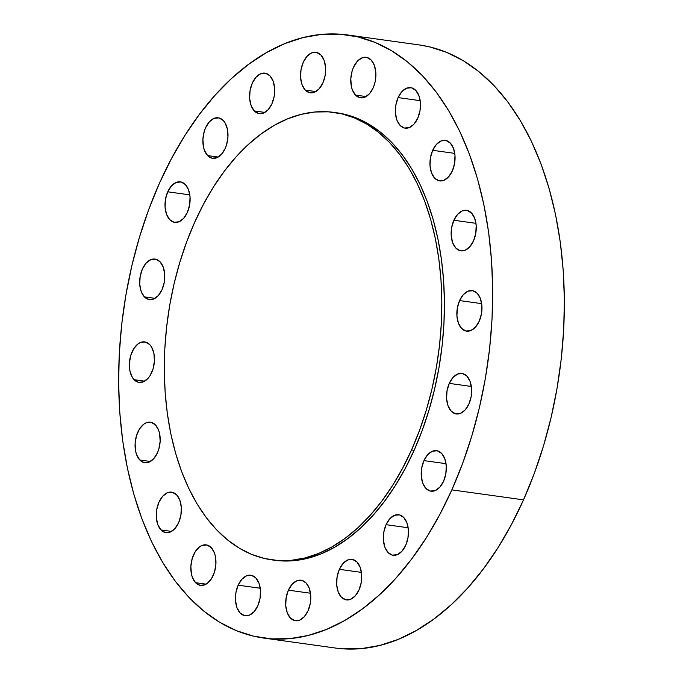 <?xml version="1.0" encoding="UTF-8"?>
<svg xmlns="http://www.w3.org/2000/svg" width="683" height="683" viewBox="0 0 683 683"><rect width="100%" height="100%" fill="white"/><g stroke="black" fill="none" stroke-linecap="round" stroke-linejoin="round"><path stroke-width="1.02" d="M269.973 75.873L273.14 81.149L274.626 88.295L274.207 96.218L271.954 103.714L268.206 109.639L263.536 113.088L258.644 113.549L254.289 110.936A20.464 12.371 97.9 0 1 250.815 87.245A20.464 12.371 97.9 0 1 264.953 73.141A20.464 12.371 97.9 0 1 269.973 75.873L269.973 75.873A20.464 12.371 97.9 0 1 273.448 99.564A20.464 12.371 97.9 0 1 259.318 113.668A20.464 12.371 97.9 0 1 254.289 110.936L251.131 105.66L249.636 98.514L250.055 90.591L252.309 83.095L256.057 77.17L260.727 73.721L265.619 73.269L269.973 75.873M264.893 112.413L254.289 110.936L264.893 112.413M320.942 55.033L324.101 60.309L325.586 67.455L325.176 75.378L322.922 82.874L319.174 88.799L314.496 92.248L309.612 92.709L305.258 90.096A20.464 12.371 97.9 0 1 301.775 66.405A20.464 12.371 97.9 0 1 315.913 52.301A20.464 12.371 97.9 0 1 320.942 55.033L320.942 55.033A20.464 12.371 97.9 0 1 324.416 78.724A20.464 12.371 97.9 0 1 310.278 92.828A20.464 12.371 97.9 0 1 305.258 90.096L302.091 84.82L300.605 77.674L301.015 69.751L303.269 62.255L307.026 56.33L311.696 52.881L316.579 52.42L320.942 55.033M315.862 91.573L305.258 90.096L315.862 91.573M355.493 95.091A20.464 12.371 97.9 0 1 352.018 71.399A20.464 12.371 97.9 0 1 366.148 57.295A20.464 12.371 97.9 0 1 371.176 60.027L374.335 65.303L375.829 72.449L375.411 80.372L374.497 84.248L373.157 87.868L369.409 93.793L364.731 97.242L359.847 97.703L355.493 95.091L352.326 89.815L351.352 86.408L350.806 78.733L352.172 70.87L353.512 67.25L357.26 61.325L361.93 57.876L366.822 57.415L371.176 60.027A20.464 12.371 97.9 0 1 374.651 83.719A20.464 12.371 97.9 0 1 360.513 97.823A20.464 12.371 97.9 0 1 355.493 95.091L366.097 96.568L355.493 95.091M398.104 97.592L420.19 100.666L398.104 97.592L401.852 91.667L406.522 88.218L411.414 87.757L415.768 90.369L418.927 95.646L420.421 102.791L420.002 110.714L417.748 118.21A20.464 12.371 97.9 0 1 405.104 128.165A20.464 12.371 97.9 0 1 398.104 97.592A20.464 12.371 97.9 0 1 410.739 87.637A20.464 12.371 97.9 0 1 417.748 118.21L414 124.135L409.33 127.584L404.438 128.045L400.084 125.433L396.917 120.157L395.431 113.011L395.85 105.088L398.104 97.592M432.68 150.32L454.767 153.385L432.68 150.32L436.428 144.395L441.107 140.937L445.99 140.485L450.345 143.089L453.512 148.373L454.998 155.519L454.579 163.433L452.334 170.929A20.464 12.371 97.9 0 1 439.69 180.893A20.464 12.371 97.9 0 1 432.68 150.32A20.464 12.371 97.9 0 1 445.325 140.357A20.464 12.371 97.9 0 1 452.334 170.929L448.577 176.854L443.907 180.312L439.024 180.764L434.661 178.152L431.502 172.876L430.017 165.73L430.427 157.807L432.68 150.32M453.871 220.259L475.957 223.324L453.871 220.259L457.619 214.334L462.289 210.876L467.181 210.424L471.535 213.036L474.694 218.312L476.188 225.458L475.769 233.381L473.515 240.868A20.464 12.371 97.9 0 1 460.871 250.832A20.464 12.371 97.9 0 1 453.871 220.259A20.464 12.371 97.9 0 1 466.506 210.296A20.464 12.371 97.9 0 1 473.515 240.868L469.767 246.794L465.089 250.251L460.205 250.704L455.851 248.1L452.684 242.815L451.198 235.669L451.617 227.746L453.871 220.259M459.582 300.571L481.669 303.636L459.582 300.571L463.33 294.646L468.009 291.189L472.892 290.736L477.255 293.34L480.414 298.625L481.899 305.762L481.489 313.685L479.235 321.181A20.464 12.371 97.9 0 1 466.591 331.144A20.464 12.371 97.9 0 1 459.582 300.571A20.464 12.371 97.9 0 1 472.226 290.608A20.464 12.371 97.9 0 1 479.235 321.181L475.488 327.106L470.809 330.563L465.926 331.016L461.563 328.403L458.404 323.127L456.918 315.981L457.328 308.059L459.582 300.571M449.269 383.385L471.355 386.458L449.269 383.385L453.025 377.468L457.695 374.011L462.579 373.558L466.941 376.162L470.1 381.447L471.586 388.584L471.176 396.507L468.922 404.003A20.464 12.371 97.9 0 1 456.278 413.958A20.464 12.371 97.9 0 1 449.269 383.385A20.464 12.371 97.9 0 1 461.913 373.43A20.464 12.371 97.9 0 1 468.922 404.003L465.174 409.928L460.496 413.377L455.612 413.838L451.258 411.226L448.091 405.95L446.605 398.804L447.015 390.881L449.269 383.385M423.938 460.615L446.025 463.68L423.938 460.615L427.686 454.69L432.365 451.232L437.248 450.78L441.611 453.392L444.77 458.669L446.255 465.815L445.845 473.737L443.591 481.225A20.464 12.371 97.9 0 1 430.947 491.188A20.464 12.371 97.9 0 1 423.938 460.615A20.464 12.371 97.9 0 1 436.582 450.652A20.464 12.371 97.9 0 1 443.591 481.225L439.843 487.15L435.165 490.607L430.281 491.06L425.919 488.456L422.76 483.171L421.274 476.025L421.684 468.111L423.938 460.615M386.066 524.681L408.152 527.754L386.066 524.681L389.822 518.756L394.492 515.306L399.376 514.845L403.738 517.458L406.897 522.734L408.383 529.88L407.973 537.803L405.719 545.299A20.464 12.371 97.9 0 1 393.075 555.253A20.464 12.371 97.9 0 1 386.066 524.681A20.464 12.371 97.9 0 1 398.71 514.726A20.464 12.371 97.9 0 1 405.719 545.299L401.971 551.224L397.293 554.673L392.409 555.125L388.055 552.521L384.888 547.237L383.402 540.099L383.812 532.177L386.066 524.681M339.366 569.323L361.452 572.388L339.366 569.323L343.114 563.398L347.792 559.94L352.676 559.488L357.03 562.092L360.197 567.377L361.683 574.523L361.264 582.445L359.01 589.933A20.464 12.371 97.9 0 1 346.375 599.896A20.464 12.371 97.9 0 1 339.366 569.323A20.464 12.371 97.9 0 1 352.01 559.36A20.464 12.371 97.9 0 1 359.01 589.933L355.262 595.858L350.592 599.315L345.7 599.768L341.346 597.164L338.187 591.879L336.693 584.733L337.112 576.811L339.366 569.323M288.397 590.163L310.492 593.237L288.397 590.163L292.153 584.238L296.823 580.789L301.707 580.328L306.069 582.94L309.228 588.217L310.714 595.363L310.304 603.285L308.05 610.781A20.464 12.371 97.9 0 1 295.406 620.736A20.464 12.371 97.9 0 1 288.397 590.163A20.464 12.371 97.9 0 1 301.041 580.209A20.464 12.371 97.9 0 1 308.05 610.781L304.302 616.706L299.624 620.155L294.74 620.616L290.386 618.004L287.219 612.728L285.733 605.582L286.151 597.659L288.397 590.163M238.162 585.169L260.249 588.242L238.162 585.169L241.91 579.244L246.589 575.795L251.472 575.334L255.826 577.946L258.994 583.222L260.479 590.368L260.061 598.291L257.815 605.787A20.464 12.371 97.9 0 1 245.171 615.742A20.464 12.371 97.9 0 1 238.162 585.169A20.464 12.371 97.9 0 1 250.806 575.214A20.464 12.371 97.9 0 1 257.815 605.787L254.059 611.703L249.389 615.161L244.505 615.614L240.143 613.01L236.984 607.725L235.498 600.588L235.908 592.665L238.162 585.169M195.551 582.667A20.464 12.371 97.9 0 1 192.077 558.976A20.464 12.371 97.9 0 1 206.215 544.863A20.464 12.371 97.9 0 1 211.235 547.604L214.402 552.88L215.376 556.278L215.922 563.962L214.564 571.825L211.499 578.663L207.205 583.444L204.798 584.819L199.914 585.271L195.551 582.667L192.393 577.383L191.419 573.985L190.873 566.301L192.23 558.446L195.287 551.599L199.581 546.818L201.997 545.444L206.881 544.991L211.235 547.604A20.464 12.371 97.9 0 1 214.718 571.287A20.464 12.371 97.9 0 1 200.58 585.399A20.464 12.371 97.9 0 1 195.551 582.667L206.155 584.136L195.551 582.667M176.658 494.876L179.817 500.161L181.311 507.298L180.893 515.221L178.639 522.717L174.891 528.642L170.212 532.091L165.329 532.552L160.975 529.94A20.464 12.371 97.9 0 1 157.491 506.248A20.464 12.371 97.9 0 1 171.629 492.144A20.464 12.371 97.9 0 1 176.658 494.876L176.658 494.876A20.464 12.371 97.9 0 1 180.133 518.568A20.464 12.371 97.9 0 1 165.995 532.672A20.464 12.371 97.9 0 1 160.975 529.94L157.807 524.664L156.322 517.518L156.74 509.595L158.994 502.099L162.742 496.182L167.412 492.725L172.304 492.272L176.658 494.876M171.578 531.417L160.975 529.94L171.578 531.417M139.784 460A20.464 12.371 97.9 0 1 136.31 436.309A20.464 12.371 97.9 0 1 150.448 422.205A20.464 12.371 97.9 0 1 155.468 424.937L158.635 430.213L159.609 433.62L160.155 441.303L158.798 449.158L157.457 452.778L153.701 458.703L149.031 462.152L144.147 462.613L139.784 460L136.626 454.724L135.652 451.318L135.106 443.643L136.463 435.78L139.52 428.941L143.814 424.16L146.23 422.786L151.114 422.325L155.468 424.937A20.464 12.371 97.9 0 1 158.951 448.629A20.464 12.371 97.9 0 1 144.813 462.733A20.464 12.371 97.9 0 1 139.784 460L150.388 461.477L139.784 460M134.073 379.688A20.464 12.371 97.9 0 1 130.59 355.997A20.464 12.371 97.9 0 1 144.728 341.893A20.464 12.371 97.9 0 1 149.756 344.625L151.524 346.973L153.888 353.307L154.435 360.991L153.077 368.846L150.021 375.693L147.989 378.391L143.31 381.848L138.427 382.301L134.073 379.688L132.306 377.34L129.932 371.014L129.386 363.33L130.752 355.467L133.808 348.629L138.103 343.848L140.51 342.473L145.402 342.021L149.756 344.625A20.464 12.371 97.9 0 1 153.231 368.316A20.464 12.371 97.9 0 1 139.093 382.429A20.464 12.371 97.9 0 1 134.073 379.688L144.676 381.165L134.073 379.688M160.07 261.802L163.228 267.087L164.714 274.233L164.304 282.147L162.05 289.643L158.302 295.568L153.624 299.026L148.74 299.478L144.386 296.866A20.464 12.371 97.9 0 1 140.903 273.183A20.464 12.371 97.9 0 1 155.041 259.07A20.464 12.371 97.9 0 1 160.07 261.802L160.07 261.802A20.464 12.371 97.9 0 1 163.544 285.494A20.464 12.371 97.9 0 1 149.406 299.606A20.464 12.371 97.9 0 1 144.386 296.866L141.219 291.59L139.733 284.444L140.152 276.521L142.397 269.034L146.153 263.109L150.823 259.651L155.707 259.199L160.07 261.802M154.99 298.343L144.386 296.866L154.99 298.343M207.589 155.579A20.464 12.371 97.9 0 1 204.106 131.887A20.464 12.371 97.9 0 1 218.244 117.783A20.464 12.371 97.9 0 1 223.273 120.515L225.04 122.863L227.405 129.198L227.951 136.873L226.594 144.736L225.253 148.356L221.505 154.281L216.827 157.73L211.943 158.191L207.589 155.579L204.422 150.303L203.449 146.896L202.902 139.212L204.26 131.358L205.6 127.738L209.357 121.813L214.027 118.364L218.91 117.903L223.273 120.515A20.464 12.371 97.9 0 1 226.747 144.207A20.464 12.371 97.9 0 1 212.609 158.311A20.464 12.371 97.9 0 1 207.589 155.579L218.193 157.056L207.589 155.579M167.736 191.803L189.823 194.877L167.736 191.803L171.484 185.878L176.154 182.429L181.046 181.968L185.4 184.581L188.559 189.857L190.045 197.003L189.635 204.926L187.381 212.422A20.464 12.371 97.9 0 1 174.737 222.376A20.464 12.371 97.9 0 1 167.736 191.803A20.464 12.371 97.9 0 1 180.372 181.849A20.464 12.371 97.9 0 1 187.381 212.422L183.633 218.347L178.955 221.796L174.071 222.257L169.717 219.644L166.55 214.368L165.064 207.222L165.482 199.299L167.736 191.803M336.608 112.763L344.147 114.155L357.03 118.27L369.418 124.485L381.191 132.741L392.238 142.969L402.458 155.05L411.738 168.88L419.994 184.333L427.157 201.246L433.142 219.456L437.905 238.802L441.389 259.088L443.574 280.115L444.428 301.69L443.941 323.597L442.123 345.632L438.99 367.574L434.576 389.225L428.924 410.363L422.077 430.785L414.12 450.31L411.533 449.943L414.12 450.31A225.885 136.549 -82.1 0 0 336.77 112.78L334.183 112.422A225.885 136.549 97.9 0 1 411.533 449.943A225.885 136.549 97.9 0 1 271.971 559.889A225.885 136.549 97.9 0 1 194.621 222.368A225.885 136.549 97.9 0 1 334.183 112.422M343.336 648.85L361.529 648.594L379.868 645.435L398.189 639.399L416.306 630.537L434.055 618.935L451.25 604.72L467.735 588.012L483.351 568.973L497.941 547.8L511.379 524.681L523.519 499.854L451.839 489.882L523.519 499.854A304.456 184.043 -82.1 0 0 419.268 44.933L347.587 34.961A304.456 184.043 97.9 0 1 451.839 489.882A304.456 184.043 97.9 0 1 263.732 638.067A304.456 184.043 97.9 0 1 159.481 183.146A304.456 184.043 97.9 0 1 347.587 34.961M263.732 638.067L335.413 648.039A304.456 184.043 -82.1 0 0 523.519 499.854L534.251 473.541L543.48 446.008L551.096 417.518L557.046 388.345L561.272 358.763L563.714 329.069L564.371 299.538L563.219 270.468L560.282 242.124L555.578 214.778L549.166 188.713L541.09 164.159L531.442 141.364L520.309 120.541L507.802 101.895L494.031 85.606L479.142 71.835L463.27 60.702L446.571 52.326L429.214 46.777L419.055 44.899M451.839 489.882L462.579 463.578L471.799 436.044L479.423 407.555L485.374 378.382L489.591 348.8L492.033 319.106L492.691 289.575L491.538 260.496L488.601 232.152L483.905 204.815L477.485 178.741L469.409 154.196L459.761 131.401L448.629 110.578L436.121 91.932L422.359 75.642L407.461 61.871L391.598 50.738L374.899 42.355L357.533 36.814L339.664 34.15L321.471 34.406L303.132 37.565L284.811 43.601L266.694 52.463L248.945 64.065L231.75 78.28L215.265 94.988L199.649 114.027L185.059 135.2L171.621 158.319L159.481 183.146L148.749 209.459L139.52 236.992L131.904 265.482L125.954 294.655L121.728 324.237L119.286 353.931L118.629 383.462L119.781 412.532L122.718 440.876L127.422 468.222L133.834 494.287L141.91 518.841L151.558 541.636L162.691 562.459L175.198 581.105L188.969 597.394L203.858 611.165L219.73 622.298L236.429 630.674L253.786 636.223L271.655 638.887L289.848 638.631L308.187 635.472L326.508 629.427L344.633 620.565L362.374 608.971L379.569 594.748L396.055 578.04L411.67 559.01L426.269 537.828L439.698 514.717L451.839 489.882M271.971 559.889L274.557 560.248A225.885 136.549 -82.1 0 0 414.12 450.31L405.104 468.726L395.141 485.878L384.316 501.595L372.73 515.716L360.496 528.113L347.741 538.656L334.576 547.262L321.13 553.836L307.538 558.318L293.929 560.666L280.431 560.854L274.395 560.231M411.533 449.943L419.499 430.427L426.337 410.005L431.998 388.866L436.411 367.215L439.545 345.274L441.355 323.238L441.841 301.331L440.987 279.757L438.81 258.729L435.319 238.444L430.563 219.098L424.57 200.887L417.415 183.975L409.151 168.522L399.871 154.691L389.66 142.61L378.613 132.382L366.831 124.127L354.443 117.911L341.56 113.796L328.31 111.824L314.812 112.012L301.203 114.351L287.611 118.833L274.165 125.407L261 134.013L248.245 144.565L236.011 156.962L224.425 171.083L213.6 186.792L203.628 203.944L194.621 222.368L186.655 241.884L179.817 262.315L174.156 283.454L169.743 305.096L166.618 327.046L164.799 349.081L164.313 370.989L165.166 392.554L167.344 413.591L170.835 433.876L175.599 453.213L181.584 471.432L188.747 488.345L197.003 503.789L206.283 517.62L216.494 529.709L227.541 539.929L239.323 548.193L251.711 554.408L264.594 558.523L277.844 560.495L291.342 560.308L304.951 557.96L318.543 553.478L331.989 546.904L345.154 538.298L357.918 527.754L370.143 515.358L381.729 501.237L392.563 485.519L402.526 468.367L411.533 449.943"/></g></svg>
